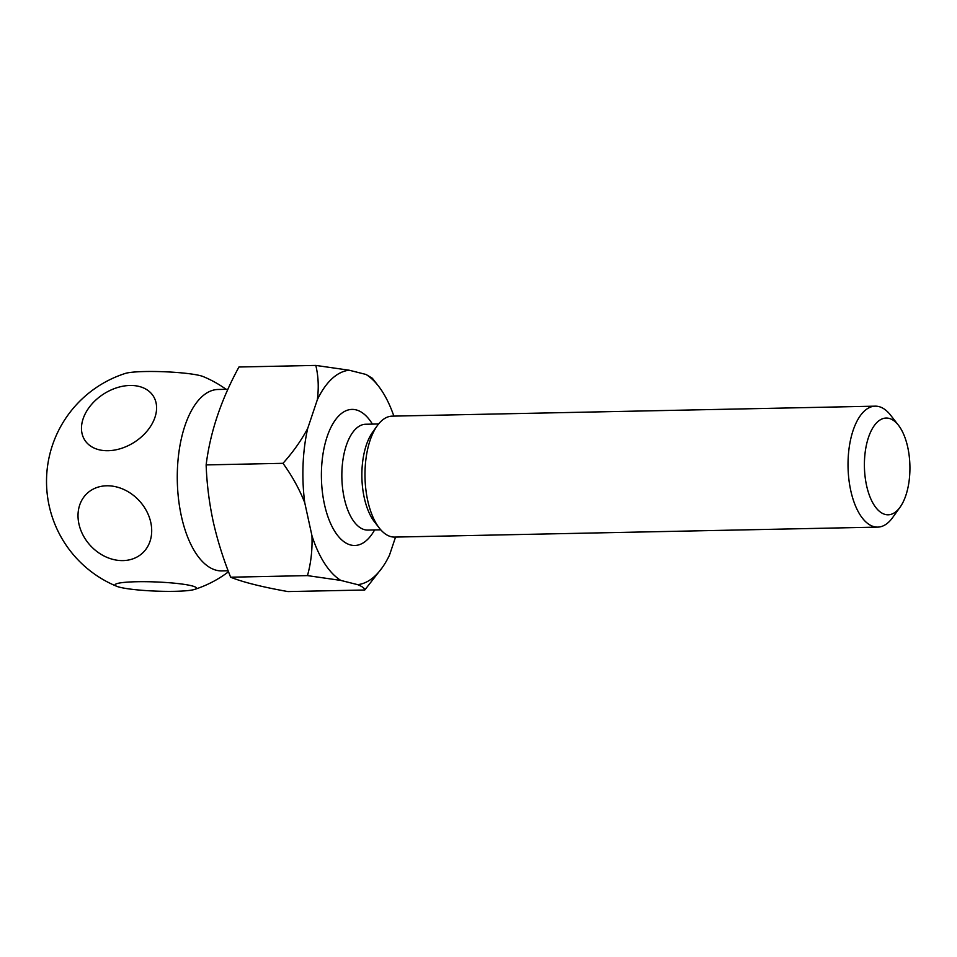 <?xml version="1.0" encoding="UTF-8"?>
<svg xmlns="http://www.w3.org/2000/svg" width="957" height="957" viewBox="0 0 957 957"><rect width="100%" height="100%" fill="white"/><g stroke="black" fill="none" stroke-linecap="round" stroke-linejoin="round"><path stroke-width="1.44" d="M123.01 560.599A40.72 33.16 47.2 0 1 78.929 523.934A40.72 33.16 47.2 0 1 106.706 485.785A40.72 33.16 47.2 0 1 150.787 522.45A40.72 33.16 47.2 0 1 123.01 560.599M174.844 591.318A40.72 4.582 2.3 0 1 116.814 586.33A40.72 4.582 2.3 0 1 136.66 581.736A40.72 4.582 2.3 0 1 181.734 584.021A40.72 4.582 2.3 0 1 194.594 589.416A40.72 4.582 2.3 0 1 174.844 591.318M108.093 450.711A40.72 28.578 147.2 0 1 83.103 418.831A40.72 28.578 147.2 0 1 129.961 385.468A40.72 28.578 147.2 0 1 154.962 417.348A40.72 28.578 147.2 0 1 108.093 450.711M226.091 389.308A113.416 113.416 0 0 0 203.04 376.52A40.72 4.582 -177.7 0 0 144.997 371.531A40.72 4.582 -177.7 0 0 125.259 373.445A113.416 113.416 0 0 0 116.814 586.33M227.91 389.272L218.1 389.475A90.736 42.658 88.8 0 0 181.34 515.99A90.736 42.658 88.8 0 0 221.845 570.898L228.137 570.779M357.655 584.655C362.26 586.485 364.641 588.268 364.773 590.002L287.925 591.582C261.895 586.94 242.791 582.143 230.625 577.203C223.148 558.577 217.311 539.892 213.124 521.158C209.14 502.401 206.808 483.656 206.138 464.911C210.145 432.42 221.079 399.775 238.963 366.998L315.81 365.418C318.406 376.197 318.908 387.621 317.341 399.715L307.687 428.485A107.363 50.482 88.8 0 0 304.745 502.7L311.946 535.693A107.363 50.482 88.8 0 0 340.824 580.42L357.655 584.655A107.363 50.482 88.8 0 0 382.166 567.728A107.363 50.482 88.8 0 0 389.487 555.156L395.552 537.068M907.762 447.338A48.388 22.753 88.8 0 0 898.432 425.231A48.388 22.753 88.8 0 0 871.707 429.801A48.388 22.753 88.8 0 0 866.563 485.51A48.388 22.753 88.8 0 0 900.13 507.114A48.388 22.753 88.8 0 0 907.762 447.338M900.13 507.114L892.69 517.51A60.494 28.435 -91.2 0 1 877.736 527.116A60.494 28.435 -91.2 0 1 850.737 490.51A60.494 28.435 -91.2 0 1 875.236 406.163A60.494 28.435 -91.2 0 1 890.572 415.147L898.432 425.231M875.236 406.163L392.191 416.139A60.494 28.435 88.8 0 0 377.237 425.745L372.596 432.241A52.922 24.882 88.8 0 0 364.234 497.628A52.922 24.882 88.8 0 0 374.438 521.804L379.355 528.108A60.494 28.435 88.8 0 0 394.691 537.092L877.736 527.116M377.237 425.745A60.494 28.435 88.8 0 0 367.691 500.475A60.494 28.435 88.8 0 0 379.355 528.108M393.853 416.104A107.363 50.482 88.8 0 0 378.422 386.03A107.363 50.482 88.8 0 0 365.993 374.45L349.161 370.215A107.363 50.482 88.8 0 0 317.341 399.715M378.422 386.03L372.369 378.278L365.993 374.45M364.773 590.002L382.166 567.728M311.946 535.693C312.484 549.701 310.989 563.003 307.472 575.612L340.824 580.42M349.161 370.215L315.81 365.418M307.687 428.485C301.156 440.639 292.926 452.242 282.985 463.32C292.005 475.773 299.266 488.895 304.745 502.7M206.138 464.911L282.985 463.32M230.625 577.203L307.472 575.612M374.606 529.939A68.055 31.988 -91.2 0 1 324.435 504.279A68.055 31.988 -91.2 0 1 333.096 423.401A68.055 31.988 -91.2 0 1 372.417 424.107M378.589 423.975L365.658 424.25A52.922 24.882 88.8 0 0 344.221 498.047A52.922 24.882 88.8 0 0 367.847 530.082L380.766 529.807M194.594 589.416A113.416 113.416 0 0 0 228.508 571.76"/></g></svg>
